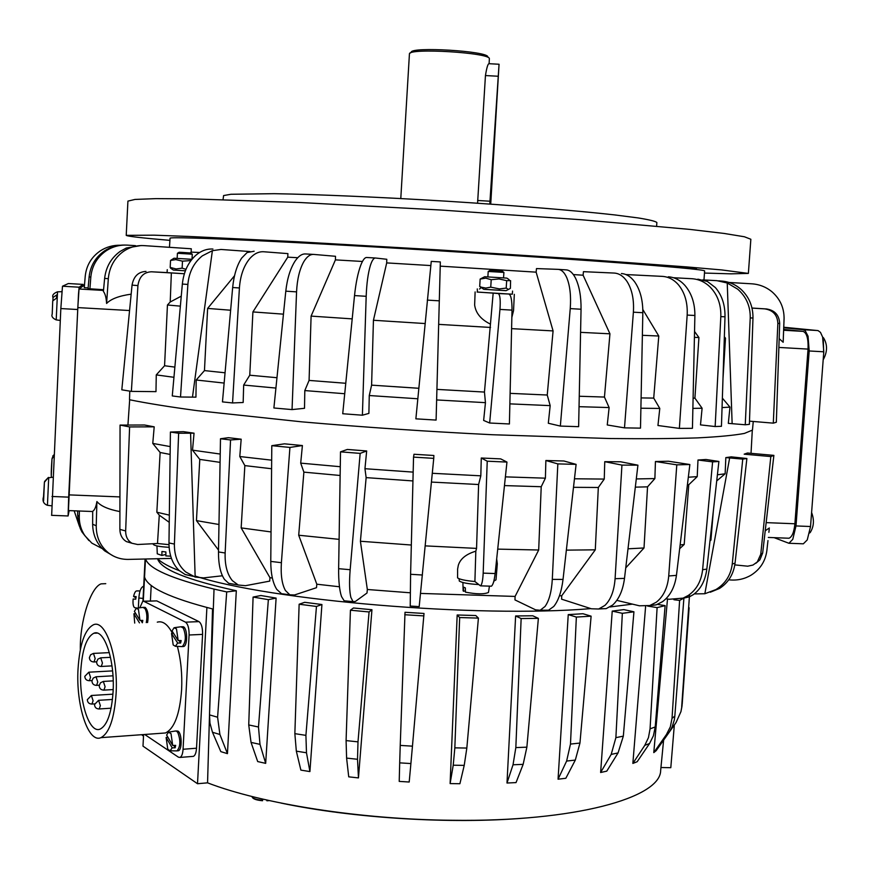 <?xml version="1.0" encoding="UTF-8"?>
<svg xmlns="http://www.w3.org/2000/svg" width="870" height="870" viewBox="0 0 870 870"><rect width="100%" height="100%" fill="white"/><g stroke="black" fill="none" stroke-linecap="round" stroke-linejoin="round"><path stroke-width="1.3" d="M143.583 607.336L145.214 607.412C147.976 610.327 148.759 615.373 147.574 622.561M142.898 607.358L145.051 608.608C146.943 612.48 147.345 617.145 146.269 622.615M176.023 730.952L177.98 731.104C181.95 733.116 182.298 749.875 178.383 750.756L177.317 750.723M175.261 731.007L176.632 731.202L177.871 732.605C180.732 740.609 180.449 746.688 177.034 750.854L176.142 750.886M181.721 626.715L183.45 626.802C187.583 628.357 187.757 645.67 183.646 646.497L182.852 646.54M180.917 626.748L183.352 628.107C186.278 636.068 185.93 642.223 182.298 646.562L181.362 646.562M480.153 279.063L479.696 286.469L481.36 287.198L485.851 288.068L490.745 287.154L499.423 288.905L506.199 288.101L508.471 289.449L510.396 288.34L510.592 280.629L506.677 280.662L499.032 278.944L491.213 279.705L485.743 278.15L480.153 279.063L484.666 276.736L506.873 278.117L509.091 279.618M508.471 289.449L506.046 290.678L483.774 289.318L479.696 286.469M173.337 270.015L185.375 270.82M167.247 269.678L167.094 272.636L184.375 273.745M483.709 289.275L506.112 290.645M512.55 291.069L512.354 294.212L477.412 292.092L477.271 288.916M153.229 544.152L153.229 544.294C154.262 545.74 159.558 546.751 169.106 547.317M459.088 578.735L459.284 581.029C461.937 582.748 468.277 583.911 478.293 584.531M493.17 293.125L498.184 293.538C500.043 294.582 500.631 299.878 499.956 309.415L489.658 423.016L483.644 420.438L485.449 402.658L484.459 392.065L493.17 293.125L477.075 292.015M490.201 324.01C480.882 319.388 475.694 313.037 474.639 304.968L475.118 291.928M512.354 294.18L498.184 293.538M703.982 279.955L704.624 270.929C704.776 270.363 696.065 269.276 678.502 267.645L667.268 266.655C597.549 260.467 394.393 247.406 274.572 241.534L255.628 240.609C200.622 238.032 172.097 237.205 170.052 238.119L169.476 247.319M141.157 245.525L126.313 248.026L120.136 251.419C111.132 257.966 105.966 266.959 104.628 278.389L108.315 278.704C109.381 267.199 114.34 258.151 123.214 251.571C129.565 247.178 136.525 245.199 144.115 245.634L191.28 248.766L191.161 252.115L190.312 252.931M199.611 252.496L191.161 252.115M287.905 253.616L287.763 257.161L252.909 311.928L249.766 375.22L243.665 385.051L243.165 402.495L232.551 402.951L239.413 287.97C240.327 275.583 243.796 265.774 249.81 258.531C254.105 253.703 258.749 251.441 263.74 251.756L287.905 253.616M297.747 257.716L287.763 257.161M335.505 256.291L335.418 259.88L311.101 316.104L309.078 380.418L304.804 390.576L304.511 408.291L292.048 409.596L296.561 291.874C297.17 279.194 299.617 269.091 303.88 261.576C306.936 256.574 310.231 254.192 313.776 254.421L335.505 256.291M362.453 261.468L335.418 259.88M386.791 259.282L386.704 262.903L373.437 320.269L371.599 385.149L369.261 395.535L368.891 413.391L362.398 415.207L366.183 296.311C366.661 283.5 368.053 273.234 370.359 265.535C372.001 260.391 373.741 257.89 375.579 258.02L386.791 259.282M430.737 265.567L386.704 262.903M440.329 262.522L436.098 420.079L440.329 262.522M570.241 308.611L581.051 309.241C581.182 296.55 579.355 286.208 575.559 278.215C572.83 272.865 569.698 270.081 566.163 269.885L557.953 269.352C561.454 269.548 564.38 272.31 566.761 277.65C570.013 285.621 571.177 295.952 570.241 308.611L560.345 426.072L548.317 423.255L550.177 405.627L547.241 395.023L553.081 330.915L536.137 272.158L440.242 266.144M536.137 272.158L536.486 268.58L557.953 269.352M583.107 275.214L583.444 271.668L614.166 273.06C619.157 273.365 623.453 276.181 627.063 281.521C632.055 289.492 634.165 299.715 633.382 312.189L624.497 427.866L607.249 424.951L609.12 407.562L604.454 397.057L609.946 333.808L583.107 275.214L573.373 274.572M479.511 289.025L481.23 287.589M457.609 569.089L458.316 565.304C460.273 558.834 466.113 554.125 475.825 551.167L476.553 548.394L478.609 484.525L480.816 475.825L481.273 458.012L500.685 458.881L506.96 462.079L495.128 573.537L483.176 573.134C482.828 580.42 481.926 584.662 480.479 585.858L474.9 581.519C465.591 580.682 459.817 579.474 457.566 577.887L457.609 569.089M69.154 510.614L68.088 515.964L68.676 497.14L78.517 293.832L79.126 287.198L83.128 284.403L83.183 286.023M83.128 284.403L68.36 283.533L62.488 286.219L60.835 308.567L51.656 515.334M52.95 300.009L52.994 297.496L56.735 294.919L56.485 298.171L52.733 300.889M44.577 481.447L48.426 477.423L44.403 482.263L43.598 500.892M52.135 458.207L53.929 454.923M783.739 327.783L803.195 329.687L805.207 330.687L808.056 336.212L809.187 350.969L795.996 525.937L792.766 539.367L788.916 543.271L774.137 537.671M801.825 543.761L803.336 543.815L807.251 539.922L810.535 526.513L823.792 351.795L822.629 337.06L820.475 332.373L818.094 330.611L783.761 327.24M809.611 533.005L810.546 532.07M823.194 359.799C827.5 351.893 827.62 344.585 823.553 337.875L822.65 337.103M223.046 199.611L223.601 195.565L230.92 194.271L274.115 193.684C316.397 194.38 380.527 197.142 447.3 201.242C513.985 205.461 575.766 210.551 614.633 214.912L638.243 217.946C649.422 219.762 655.632 221.295 656.872 222.535L656.622 226.124M169.835 240.359C141.712 237.956 127.172 236.281 126.226 235.357L127.923 201.111L134.991 199.437L155.893 198.632L190.932 198.838L299.41 202.482L440.959 210.04L582.15 219.805L689.671 229.386L724.101 233.443L744.394 236.76L750.854 239.261L748.374 273.408L731.126 273.843L704.482 273.06M126.226 235.357L154.055 235.172L188.975 236.455L297.214 241.74L438.523 249.897L579.54 259.021L687.017 266.938L721.48 269.907L748.374 273.408M667.268 266.655L696.479 268.471L678.502 267.645M255.628 240.609L274.572 241.534M400.787 198.545L409.433 53.875C408.606 47.752 490.071 52.646 489.375 58.681L489.092 63.706M487.809 56.909C488.429 51.08 410.466 46.404 411.195 52.298L410.412 53.005M464.221 765.382L459.904 783.729L450.116 783.587L457.174 614.981L475.792 615.536L478.413 618.113L466.831 748.059L454.836 747.852L453.226 765.208L464.221 765.382L466.831 748.059M660.678 770.146L660.656 770.472C660.711 797.746 575.092 821.965 452.52 820.279C360.713 819.54 261.957 803.891 207.56 782.837L197.512 783.729L142.995 746.145L143.583 734.552M681.982 706.32L680.938 711.649L676.033 722.578L663.244 740.653M575.32 760.075L565.837 778.269L558.061 779.205L568.24 614.611L582.965 613.731L591.121 616.178L579.953 743.056L570.481 744.078L566.62 761.065L575.32 760.075L579.953 743.056M618.048 752.941L606.781 771.135L600.626 772.506L612.23 611.099L623.833 609.609L633.936 611.806L623.333 736.14L615.884 737.651L611.197 754.41L618.048 752.941L623.333 736.14M649.553 743.524L653.403 735.759L655.219 726.95L650.064 728.853L648.454 737.629L644.79 745.34L649.553 743.524L637.166 761.729L632.86 763.436L645.616 606.303M669.041 732.442L672.086 727.07L674.326 719.903L674.826 716.119L672.031 718.294L670.324 726.874L666.442 734.519L669.041 732.442L656.165 750.679L653.783 752.615L667.497 598.973M523.153 764.349L516.03 782.598L506.992 783.022L515.616 615.96L532.766 615.786L538.378 618.352L526.872 747.167L515.834 747.591L513.028 764.784L523.153 764.349L526.872 747.167M171.618 268.428L170.183 267.416L176.088 268.95L182.124 268.156L185.984 269.319M185.386 270.809L173.38 270.048M190.943 260.576L182.493 261.152L175.773 259.619L170.542 260.445L173.978 258.238L191.933 259.303M172.695 745.427L166.616 735.052L168.475 732.17L171.02 733.627L172.695 745.427L175.664 745.362L175.153 747.787L172.195 747.852L170.118 750.788L167.769 749.2L166.116 737.466L167.888 737.227M139.972 620.375L134.393 611.382L136.329 608.239L138.439 609.381L139.972 620.375L142.821 620.397L142.354 622.779L140.864 620.386M134.709 623.083L133.926 613.752L139.461 622.887M178.176 640.537L172.032 630.935L174.098 627.716L176.479 628.934L178.176 640.537L181.156 640.548L180.634 643.039L177.665 643.028L175.381 646.29L173.195 644.953L171.52 633.414L173.5 633.229M140.081 590.926L136.949 590.915C135.622 590.774 134.491 592.611 133.567 596.428L136.155 596.635L135.731 599.212L133.143 599.006C132.74 603.552 133.186 606.412 134.48 607.597L135.067 607.738M105.759 583.672L101.105 583.857C90.708 587.304 79.801 621.115 80.323 649.705M157.285 622.159C162.679 620.604 167.747 624.323 172.477 633.327M177.36 646.388C180.906 659.634 182.33 674.054 181.623 689.649C179.796 714.129 174.413 728.56 165.474 732.964L161.341 733.269M78.028 669.117C79.681 644.126 84.814 629.347 93.427 624.78C105.542 619.038 118.363 656.448 116.102 693.618C114.351 718.555 109.283 733.236 100.909 737.662C88.142 743.48 75.842 705.059 78.028 669.117M113.089 691.683C111.599 712.856 107.293 725.33 100.17 729.093C89.382 734.03 78.898 701.47 80.769 670.879C82.171 649.662 86.532 637.112 93.829 633.24C104.15 628.368 115.014 660.199 113.089 691.683M525.524 818.028C451.399 824.292 353.84 818.333 281.032 803.075M139.831 607.782L142.778 601.235L143.876 601.344L185.517 622.17C187.985 624.062 189.171 628.347 189.084 635.002L183.07 749.266C182.743 753.844 181.71 756.574 179.992 757.433L178.437 757.183L144.681 734.476M143.528 601.213L156.774 600.887L198.958 621.615C201.459 623.507 202.666 627.759 202.579 634.393L196.522 748.211C196.196 752.789 195.152 755.497 193.412 756.356L192.575 756.421M150.412 600.974L151.206 585.423M197.512 783.729L206.897 607.51M143.702 586.25L142.626 586.739C140.614 588.229 139.352 591.991 138.852 598.016L138.352 607.978M143.528 735.639L142.386 735.509L142.43 734.639M135.905 597.929L133.567 596.428M179.035 640.537L180.634 643.039M177.665 643.028L171.52 633.414M133.926 613.752L135.763 613.589M173.761 745.405L175.153 747.787M172.195 747.852L166.116 737.466M170.542 260.445L170.183 267.416M182.493 261.152L182.124 268.156M192.205 254.192L177.426 253.268L177.154 258.401M503.556 277.867L503.904 272.419L502.218 271.125L490.038 270.385L488.331 271.462M503.904 272.419L488.211 271.462L487.863 276.91M465.417 591.285L463.112 590.795L462.905 582.519M463.492 591.306L463.405 587.076L465.352 587.903L465.428 592.133C476.336 594.254 484.014 594.362 488.462 592.481L489.429 586.141M674.326 724.993L670.803 767.688L660.939 767.525M157.59 558.768C160.613 569.187 186.854 579.855 236.314 590.763L227.451 753.648L220.817 751.626L212.476 732.268L219.903 734.476L217.598 717.217L209.518 714.89L209.953 723.144L212.476 732.268M212.541 608.946L207.56 782.837M248.733 724.938L253.083 597.07L260.88 595.515L276.105 598.092L265.676 763.36L257.694 761.565L251.038 742.404L259.989 744.361L258.488 727.005L248.733 724.938L251.038 742.404M294.854 733.649L299.139 604.226L304.696 602.312L321.922 604.519L309.916 771.581L300.879 770.113L296.333 751.158L306.479 752.768L305.914 735.367L294.854 733.649L296.333 751.158M346.086 740.587L350.425 610.218L353.427 607.989L371.947 609.729L358.451 777.91L348.729 776.845L346.597 758.096L357.516 759.282L357.994 741.86L346.086 740.587L346.597 758.096M410.901 763.555L409.194 782.021L399.221 781.401L399.689 762.859L410.901 763.555L412.456 746.166L400.233 745.405L399.689 762.859M400.233 745.405L405.018 612.284L424.016 613.459L412.456 746.166M145.605 558.997C148.759 568.686 171.564 578.713 214.031 589.088L213.313 609.13C170.183 598.092 147.258 587.37 144.55 576.951L143.289 601.181M214.031 589.088L226.711 591.926L236.314 590.763M689.116 607.728L682.189 704.319M673.88 599.724L679.611 600.441L683.907 598.071L669.128 599.278L666.039 598.701M683.907 598.071L674.826 716.119M653.783 752.615L666.442 734.519M647.574 606.053L657.111 607.63L665.115 605.629L657.546 604.389M665.115 605.629L655.219 726.95M632.86 763.436L644.79 745.34M600.626 772.506L611.197 754.41M558.061 779.205L566.62 761.065M506.992 783.022L513.028 764.784M515.616 615.96L521.141 618.548L515.834 747.591M521.141 618.548L538.378 618.352M689.551 594.569L681.699 706.625M679.611 600.441L672.031 718.294M657.111 607.63L650.064 728.853M612.23 611.099L622.344 613.317L633.936 611.806M622.344 613.317L615.884 737.651M568.24 614.611L576.353 617.069L591.121 616.178M576.353 617.069L570.481 744.078M213.313 609.13L209.518 714.89M226.711 591.926L217.598 717.217M253.083 597.07L268.362 599.658L258.488 727.005M299.139 604.226L316.462 606.455L305.914 735.367M350.425 610.218L369.076 611.958L357.994 741.86M404.757 614.731L423.886 615.906M259.989 744.361L265.676 763.36M306.479 752.768L309.916 771.581M357.516 759.282L358.451 777.91M219.903 734.476L227.451 753.648M268.362 599.658L276.105 598.092M316.462 606.455L321.922 604.519M369.076 611.958L371.947 609.729M450.116 783.587L453.226 765.208M457.174 614.981L459.664 617.548L454.836 747.852M459.664 617.548L478.413 618.113M477.576 203.221L485.449 75.559C486.732 67.599 487.939 63.651 489.049 63.706L498.967 64.239M489.788 204.058L499.054 64.249L490.723 204.124M783.674 329.436L803.064 331.383C806.773 332.786 808.437 338.691 808.045 349.098L794.897 523.773C794.049 532.135 792.081 536.953 788.981 538.236L787.752 538.193M53.875 456.043L51.993 458.914L51.33 475.118M83.063 286.012L79.04 289.014L77.811 307.599L68.425 510.581M157.546 558.725C161.494 562.618 168.758 566.609 179.35 570.698M195.13 576.038C269.722 600.539 477.412 618.168 590.893 608.619M610.044 606.955L632.468 604.128M767.971 540.564L766.861 550.645C765.448 561.15 760.239 569.295 751.234 575.07C744.785 578.909 737.771 580.54 730.191 579.942L728.734 579.811M765.219 530.776L769.363 527.97M557.833 463.895L552.298 579.376C551.58 591.654 549.155 600.692 545.033 606.477L540.172 610.261L535.583 609.837L514.975 599.919L515.094 596.428L538.693 550.003L541.216 486.721L545.403 478.174L545.871 460.513L563.901 460.991L576.103 464.373L557.833 463.895L545.871 460.513M552.298 579.376L563.031 579.42C561.509 591.665 558.42 600.681 553.766 606.455L548.535 610.218L544.75 610.207M563.031 579.42L576.103 464.373M621.941 465.102L615.09 578.691C614.176 590.774 610.794 599.669 604.933 605.4L598.636 609.011L591.393 608.782L561.607 599.18L561.737 595.732L595.287 549.829L598.321 487.483L604.258 479.076L604.748 461.676L620.604 461.774L637.928 465.178L621.941 465.102L604.748 461.676M615.09 578.691L624.497 578.387C622.887 590.447 618.929 599.343 612.611 605.074L606.107 608.663L599.517 608.739M624.497 578.387L637.928 465.178M676.795 464.841L655.436 461.524L668.497 461.23L689.866 464.526L676.795 464.841L668.725 575.983C667.649 587.794 663.484 596.548 656.23 602.247L649.749 605.542L639.396 605.792L616.819 600.376M625.747 567.882L644.018 547.969L647.541 486.841L654.882 478.576L655.436 461.524M668.725 575.983L676.447 575.364C674.794 587.174 670.172 595.939 662.559 601.659L656.121 604.878L648.944 605.759M676.447 575.364L689.866 464.526M679.677 548.698L684.201 544.468L688.746 484.764L697.218 476.64L697.99 460.012L712.606 461.872L702.612 569.719C701.296 581.203 696.511 589.784 688.257 595.471L683.352 597.994M712.606 461.872L718.903 461.459L706.016 459.49L697.99 460.012M681.438 598.647L689.486 596.798L693.346 594.612C700.785 589.142 705.276 580.638 706.821 569.1L702.612 569.719M709.985 540.912L710.92 540.118L713.356 510.907M716.717 480.925L725.145 473.791L725.83 457.598L731.279 456.859L746.884 458.512L735.041 563.194C733.53 574.32 728.342 582.737 719.479 588.468L710.268 592.231M746.884 458.512L742.741 459.11L725.83 457.598M729.647 457.946L704.841 593.742L715.912 589.566C725.373 583.737 730.822 575.2 732.257 563.977L735.041 563.194M694.303 593.905L704.841 593.742M129.673 399.787L127.933 425.06M751.027 453.335L752.3 430.258M220.491 438.763L228.408 437.686L241.175 439.198L239.794 456.532L244.851 465.602L241.164 527.894L269.95 577.669L269.711 581.116L245.481 585.684L238.26 585.01L232.366 580.649C227.157 574.254 224.754 565.043 225.145 552.994L230.561 439.959L220.491 438.763L218.49 551.95L225.145 552.994M241.175 439.198L230.561 439.959M234.324 584.303L228.745 583.357L224.384 579.322C220.393 573.21 218.424 564.097 218.49 551.95M269.95 577.669L272.364 578.05M241.164 527.894L271.038 531.94M194.043 433.184L178.633 433.249L170.411 432.042L183.472 431.65L194.043 433.184L192.52 450.16L199.785 459.403L196.446 520.608L218.979 524.501M196.446 520.608L218.522 550.101M244.851 465.602L271.592 468.745M199.785 459.403L220.077 462.361M154.197 426.833L129.608 426.931L120.06 425.082L144.55 425.006L154.197 426.833L152.772 443.417L170.226 446.593M192.52 450.16L220.219 454.053M239.794 456.532L271.668 460.165M300.705 463.134L303.88 472.138L298.704 535.224L316.81 584.205L316.495 587.685L294.528 594.971L289.83 594.819L285.403 590.469C281.956 584.216 280.618 574.961 281.401 562.694L270.777 561.411L271.799 445.679L284.501 443.83L302.401 445.549L300.705 463.134L340.279 466.712M364.954 468.712L366.139 477.619L360.408 541.249L367.336 589.49L367.01 593.003L355.362 601.475L353.057 601.659L350.882 597.44C349.403 591.339 349.164 582.095 350.164 569.719L338.637 568.686L340.507 451.845L347.326 449.453L366.672 450.964L364.954 468.712L413.174 472.116M413.989 454.26L433.869 455.488L433.749 458.359L413.544 457.12L413.989 454.26M432.303 473.291L480.816 475.825M505.394 476.869L545.403 478.174M574.472 478.783L604.258 479.076M636.296 478.935L654.882 478.576M688.333 477.217L697.218 476.64M717.413 474.792L725.145 473.791M773.876 455.38L770.82 456.565L744.176 454.173L747.45 453.02L773.876 455.38L762.664 553.048L760.75 554.288L757.313 561.933L752.985 565.043L747.711 566.196L734.813 564.891M190.573 433.195L195.163 577.06L185.778 571.992C178.035 565.261 174.239 555.952 174.402 544.065L168.976 542.956C169.041 554.788 172.445 563.988 179.187 570.557L185.169 574.537L193.009 576.299M195.163 577.06L203.569 577.887L222.415 575.777M170.411 432.042L168.976 542.956M178.633 433.249L174.402 544.065M559.432 595.809L561.737 595.732M420.634 593.427L515.094 596.428M367.336 589.49L410.194 592.785M316.81 584.205L339.463 586.771M152.772 443.417L160.134 452.498L156.839 512.202L169.335 515.138M156.839 512.202L159.286 515.16L169.237 522.326M160.134 452.498L170.128 454.423M718.903 461.459L706.821 569.1M687.409 484.862L688.746 484.764M710.05 540.303L710.92 540.118M742.741 459.11L732.257 563.977M680.133 544.946L684.201 544.468M419.188 606.607L433.749 458.359M422.439 575.016L410.596 574.287L410.227 606.053M410.596 574.287L413.544 457.12M360.408 541.249L411.325 545.022M366.139 477.619L412.945 480.936M340.507 451.845L360.158 453.39L366.672 450.964M350.164 569.719L360.158 453.39M338.637 568.686C338.517 581.127 339.474 590.425 341.529 596.581L344.183 600.833L346.119 600.985M298.704 535.224L339.115 539.356M303.88 472.138L340.137 475.477M271.799 445.679L289.928 447.43L302.401 445.549M281.401 562.694L289.928 447.43M270.777 561.411C270.798 573.743 272.799 583.074 276.769 589.381L281.565 593.753L285.382 594.221M425.267 545.881L476.553 548.394M497.727 549.122L538.693 550.003M496.683 558.964L497.314 563.825L495.998 579.855L493.845 581.084M566.359 550.134L595.287 549.829M504.459 485.59L541.216 486.721M573.493 487.32L598.321 487.483M635.317 487.146L647.541 486.841M628.01 548.807L644.018 547.969M96.233 525.774L96.907 501.544C96.015 506.905 94.612 510.146 92.698 511.277L92.644 524.229L96.233 525.774C96.189 537.018 100.213 546.023 108.326 552.765L108.641 553.015C114.427 557.376 121.006 559.497 128.368 559.399L171.433 558.409M96.907 501.544C100.724 506.068 108.38 509.407 119.908 511.582M92.644 524.229C92.84 535.202 96.853 544.087 104.715 550.895L113.1 555.865M102.192 548.568L91.839 543.13L84.934 535.768C81.084 530.004 79.192 523.599 79.268 516.541L79.366 511.005M79.268 516.541L77.637 515.094L77.669 510.94M77.637 515.094L78.42 522.653L80.334 528.655L82.008 532.038L88.914 540.553M74.178 510.81L79.42 526.263M769.254 528.971L768.884 532.309M755.856 563.292L759.88 559.856L762.664 553.048M770.82 456.565L760.75 554.288M490.582 586.173L491.365 586.217C493.007 585.021 494.269 580.79 495.128 573.537M475.825 551.167L474.9 581.519M506.96 462.079L487.233 461.198L481.273 458.012M487.233 461.198L483.176 573.134M431.455 482.078L478.609 484.525M168.976 544.663L157.492 543.5L159.286 515.16M120.06 425.082L119.875 529.362C120.049 534.985 122.246 539.074 126.465 541.629L131.511 543M157.492 543.5L137.634 544.5L132.023 543.282C127.759 540.792 125.639 536.681 125.661 530.972L119.875 529.362M129.608 426.931L125.661 530.972M129.771 391.13L129.51 399.743C146.812 403.256 169.422 406.899 197.359 410.683L301.77 421.841C363.377 427.192 426.942 431.498 492.474 434.739L610.098 438.534C644.028 438.882 673.108 438.665 697.359 437.893C718.511 436.838 734.204 435.337 744.437 433.412L752.463 430.084L753.257 421.471M702.732 279.879L716.945 280.673L727.244 283L737.695 289.166C746.275 296.735 750.451 306.316 750.223 317.92L752.974 318.018L749.385 424.353L745.253 424.777L728.31 423.364L729.973 407.127L722.057 407.573M673.445 277.726L691.802 278.704C698.806 279.15 704.961 281.978 710.29 287.198C717.674 294.941 721.176 304.75 720.817 316.604L715.151 426.539L700.491 424.886L702.101 408.237L692.879 408.389M625.9 274.55L662.331 276.377C668.53 276.769 673.924 279.607 678.535 284.914C684.907 292.809 687.779 302.869 687.169 315.081L679.361 428.399L657.948 425.506L659.786 408.443L640.896 408.226M609.12 407.562L579.039 406.681M550.177 405.627L509.863 403.865M485.449 402.658L436.653 399.939M417.796 398.775L369.261 395.535M344.716 393.729L304.804 390.576M275.91 388.074L243.665 385.051M224.145 383.072L196.196 380.005L195.935 397.155L192.466 397.122L212.378 250.68L221.002 249.462L249.994 251.55M173.957 377.297L156.263 374.894L155.98 391.641L131.381 391.391L137.928 285.588C139.222 276.78 143.713 272.169 151.413 271.788L171.357 272.941L170.215 301.999L167.442 305L164.571 365.748L156.263 374.894M728.962 282.456L751.811 283.816C759.477 284.349 766.252 287.046 772.125 291.907C780.26 299.117 784.24 308.143 784.077 318.985L783.163 342.269L779.172 338.615M440.318 261.935L431.259 261.381L415.871 418.84L436.098 420.079M375.579 258.02L366.738 257.498C364.856 257.368 362.91 259.847 360.865 264.958C357.983 272.625 355.863 282.826 354.525 295.572L342.726 413.739L362.398 415.207M313.776 254.421L305.587 253.953C302.01 253.714 298.508 256.084 295.104 261.065C290.308 268.525 287.209 278.563 285.795 291.167L273.887 407.986L292.048 409.596M254.127 251.234L247.091 252.55L241.686 258.064C236.923 265.285 233.91 275.105 232.66 287.513L239.413 287.97M234.53 275.736L207.625 308.415L204.461 370.598L196.196 380.005M212.933 249.048C206.766 248.679 200.992 250.821 195.609 255.475C188.083 262.457 183.657 271.984 182.352 284.055L187.876 284.436C188.953 272.277 193.771 262.751 202.34 255.845L212.378 250.68M187.876 284.436L180.514 397.003L172.271 395.937L182.352 284.055M581.051 309.241L578.626 426.681L560.345 426.072M633.382 312.189L642.832 312.711C642.908 300.237 640.222 290.004 634.785 282.021C630.87 276.682 626.4 273.854 621.387 273.55M642.832 312.711L640.494 428.138L624.497 427.866M659.786 408.443L653.718 398.101L658.775 336.016L642.821 309.524M687.169 315.081L694.891 315.484C694.934 303.293 691.596 293.244 684.853 285.338C680.014 280.031 674.489 277.193 668.29 276.801M694.891 315.484L692.444 428.323L679.361 428.399M702.101 408.237L694.912 398.145L698.925 337.506L694.543 331.481M720.817 316.604L725.004 316.8C725.156 304.913 721.937 295.169 715.347 287.546L707.375 281.456L697.838 279.161M732.138 423.679L727.244 283M729.973 407.127L722.361 398.123M723.014 378.232L725.493 338.169L724.351 336.788M752.974 318.018C753.105 306.534 749.146 296.996 741.099 289.416C735.291 284.316 728.636 281.521 721.132 281.021L718.663 280.814M232.551 402.951L222.459 401.886L232.66 287.513M225.058 372.795L204.461 370.598M276.964 377.71L249.766 375.22M230.626 310.231L207.625 308.415M180.514 397.003L192.466 397.122M181.264 296.148L170.215 301.999M180.362 306.142L167.442 305M283.446 314.157L252.909 311.928M174.87 367.107L164.571 365.748M715.151 426.539L721.447 426.289L725.004 316.8M698.925 337.506L694.423 337.364M725.493 338.169L724.308 338.147M694.912 398.145L693.096 398.177M745.253 424.777L750.223 317.92M88.142 287.916L84.27 287.687L85.227 276.225C86.38 265.459 91.426 256.998 100.376 250.832C106.401 246.96 113.024 245.101 120.234 245.231M427.29 300.106L439.263 300.835M354.525 295.572L366.183 296.311M285.795 291.167L296.561 291.874M514.311 294.332L513.55 310.601L511.854 317.387M553.081 330.915L511.593 328.642M490.539 327.446L438.665 324.369M425.038 323.542L373.437 320.269M484.459 392.065L436.936 389.39M418.807 388.281L371.599 385.149M345.76 383.278L309.078 380.418M352.198 318.877L311.101 316.104M609.946 333.808L580.573 332.351M604.454 397.057L579.257 396.252M658.775 336.016L642.375 335.309M653.718 398.101L641.103 397.916M104.628 278.389L103.41 291.472C105.172 293.636 106.238 297.627 106.597 303.456L108.315 278.704M124.932 245.057C117.581 244.883 110.816 246.797 104.639 250.81C95.526 257.139 90.349 265.839 89.121 276.91L90.817 277.106C91.937 265.97 97.027 257.215 106.096 250.854C112.589 246.612 119.723 244.709 127.498 245.133L135.481 245.644M89.121 276.91L88.077 288.677L103.573 289.71M90.817 277.106L89.904 288.949M131.152 294.158C119.125 295.854 110.936 298.954 106.597 303.456M783.163 342.269L784.098 317.8M184.375 273.756L171.357 272.941M151.413 271.788L167.105 272.604M131.381 391.391L121.811 389.814L132.044 285.121L137.928 285.588M145.997 271.418C138.297 271.81 133.643 276.377 132.044 285.121M489.658 423.016L509.407 423.973L512.017 310.122C512.038 300.563 511.06 295.245 509.091 294.19M499.956 309.415L512.017 310.122M749.494 421.156L773.299 423.146L776.334 422.254L779.683 323.444C779.172 315.092 774.789 310.264 766.535 308.959L751.995 308.045M773.299 423.146L777.856 323.444L779.683 323.444M751.995 308.089L764.806 308.883C773.093 310.198 777.432 315.049 777.856 323.444M547.241 395.023L510.114 393.36M493.094 583.531L493.975 581.051M165.865 554.418L161.896 555.441L157.263 553.809M192.183 254.181L190.682 252.974L182.287 252.409L179.133 252.256L177.513 253.268M161.896 555.441L161.94 551.493L165.887 551.961L165.844 555.908L170.705 556.169M491.213 279.705L490.745 287.154M481.491 287.774L479.881 286.676M506.677 280.662L506.199 288.101M252.942 797.888C254.268 799.334 257.476 800.269 262.544 800.694L262.718 799.106M267.003 800.085L266.916 800.781L266.677 800.008M262.642 800.259C256.476 799.726 252.942 798.573 252.039 796.8L252.017 796.518M79.126 287.198L62.488 286.219M68.676 497.14L51.972 496.476M56.202 319.877L57.54 291.82L61.835 291.7M47.437 505.296L48.698 477.739L52.874 477.249M817.669 330.535L803.195 329.687M810.535 526.513L795.996 525.937M811.036 519.901L810.492 527.035M823.346 340.203L823.672 353.405M100.354 705.624L98.582 700.317L94.515 704.548C94.721 707.43 96.276 708.898 99.191 708.963L100.354 705.624M98.897 708.985L111.11 708.191M93.09 700.731L91.372 695.489L87.326 699.676C87.522 702.525 89.066 703.982 91.948 704.047L93.09 700.731M91.665 704.069L94.602 703.884M102.453 663.038L100.713 657.818L97.864 659.166L96.603 662.026C96.809 664.897 98.353 666.366 101.257 666.453L102.453 663.038M100.953 666.474L111.991 665.887M105.096 686.724L103.323 681.428L100.474 682.798L99.213 685.669C99.419 688.561 100.985 690.04 103.911 690.117L105.096 686.724M103.606 690.138L113.176 689.562M97.744 681.993L96.015 676.762L93.188 678.111L91.937 680.96C92.144 683.82 93.688 685.288 96.581 685.364L97.744 681.993M96.287 685.375L99.267 685.201M90.545 677.36L88.849 672.184L84.803 676.349C84.999 679.165 86.532 680.623 89.392 680.699L90.545 677.36M89.11 680.721L91.981 680.557M95.167 658.568L93.46 653.403L90.632 654.74L89.382 657.579C89.577 660.406 91.122 661.863 93.993 661.961L95.167 658.568M93.688 661.972L96.614 661.82M156.774 600.887L143.876 601.344M198.958 621.615L185.517 622.17M202.579 634.393L189.084 635.002M196.522 748.211L183.07 749.266M143.082 598.419L138.852 598.016M143.67 586.837L142.626 586.739M145.486 559.008L144.55 576.951M497.825 76.223L485.449 75.559M489.951 201.209L477.63 200.492M809.187 350.969L823.792 351.795M60.835 308.567L77.647 309.513M68.85 494.878L119.929 496.911M794.897 523.773L766.155 522.631M77.811 307.599L129.554 310.536M808.045 349.098L778.867 347.435M83.052 286.012L84.401 286.099M79.04 289.014L103.508 290.439M803.064 331.383L783.642 330.252M766.535 308.959L764.806 308.883M266.927 800.748L269.189 800.563M267.84 800.269L266.992 800.313M262.555 800.726C256.063 800.182 252.55 798.823 252.017 796.626L252.006 796.507M52.983 297.496C52.015 295.256 53.505 293.364 57.453 291.82M44.403 482.263L43.554 496.574C42.206 500.87 43.467 503.773 47.361 505.285L51.591 505.818M52.744 456.065L53.929 454.858M810.133 532.592C813.928 526.72 814.418 520.032 811.601 512.517M660.656 770.472L663.603 740.185M173.391 270.059L170.574 268.188M170.118 750.788L176.915 750.897M175.381 646.29L182.167 646.606M112.469 699.458L98.886 700.296M112.948 694.173L91.654 695.467M110.49 657.328L101.018 657.807M113.209 680.862L103.628 681.417M112.98 675.816L96.309 676.751M112.578 670.9L89.142 672.173M109.337 652.63L93.753 653.392M93.829 633.24L97.146 633.099M165.474 732.964L100.909 737.662M193.412 756.356L179.992 757.433M134.556 607.641L137.155 608.13M174.826 627.607L180.786 626.802M136.971 608.152L142.789 607.401M169.171 732.051L175.142 731.05M192.02 259.206L192.281 254.192M142.941 601.203L145.083 559.018M682.113 705.168L680.949 711.627M803.336 543.815L788.916 543.271M51.852 477.293C50.754 478.794 51.363 467.059 51.993 458.914M61.879 291.156L61.705 291.711M60.269 320.454L56.115 319.866C52.548 318.213 51.243 316.299 52.211 314.113L52.733 300.792M68.088 515.964L51.537 515.334M228.756 583.324L238.108 584.944M185.179 574.504L192.912 576.255M683.515 597.929L689.475 596.766M714.999 590.088L719.468 588.457M410.129 606.053L419.231 606.607M344.183 600.8L353.002 601.627M281.565 593.721L289.721 594.775M540.292 610.229L548.535 610.185M598.799 608.967L606.107 608.619M649.933 605.487L656.111 604.846M108.598 552.972L104.715 550.884M84.847 535.648L82.03 532.027M68.36 510.581L92.688 511.516M788.981 538.236L768.319 537.442M757.335 561.922L759.869 559.856M480.501 585.847L491.365 586.195M126.465 541.618L131.968 543.25M157.263 553.842L156.97 545.947M183.646 646.497L182.298 646.562M178.383 750.756L177.034 750.854M269.287 800.585L266.938 800.781"/></g></svg>
